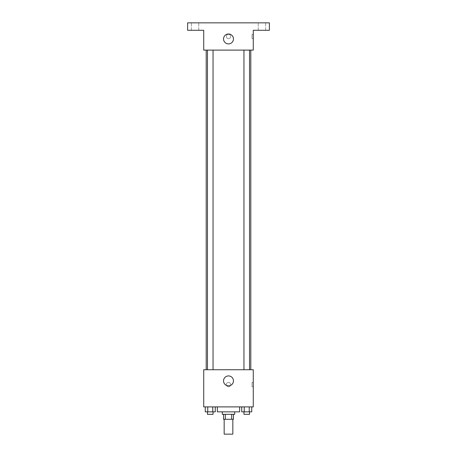 <?xml version="1.0" encoding="UTF-8"?>
<svg xmlns="http://www.w3.org/2000/svg" width="457" height="457" viewBox="0 0 457 457"><rect width="100%" height="100%" fill="white"/><g stroke="black" fill="none" stroke-linecap="round" stroke-linejoin="round"><path stroke-width="0.34" stroke-dasharray="2.29 1.71" d="M232.836 434.15L224.164 434.15M232.836 419.286L224.164 419.286L232.836 419.286M225.324 419.286L223.547 419.286L223.547 414.328L225.324 414.328L225.324 419.286L233.453 419.286L233.453 414.328L231.676 414.328L231.676 419.286M225.324 414.328L223.547 414.328M231.676 414.328L233.453 414.328M222.308 414.328L234.692 414.328M228.5 411.848L222.308 411.848L228.5 411.848M239.651 411.848L217.349 411.848M239.651 406.896L217.349 406.896L239.651 406.896M205.256 406.896L205.256 411.848L207.758 411.848L205.256 411.848L207.758 411.848L207.758 406.896L212.768 406.896L205.256 406.896L215.27 406.896L207.758 406.896L207.758 411.848L215.27 411.848L212.768 411.848L215.27 411.848L215.27 406.896L212.768 406.896L215.27 406.896L212.768 406.896L212.768 411.848L207.758 411.848L212.768 411.848L212.768 406.896L215.27 406.896L207.758 406.896L215.27 406.896M203.725 406.896L253.275 406.896L253.275 369.73L203.725 369.73L203.725 406.896M241.73 406.896L241.73 411.848L244.232 411.848L241.73 411.848L244.232 411.848L244.232 406.896L249.242 406.896L241.73 406.896L251.744 406.896L244.232 406.896L244.232 411.848L251.744 411.848L249.242 411.848L251.744 411.848L251.744 406.896L249.242 406.896L251.744 406.896L249.242 406.896L249.242 411.848L244.232 411.848L249.242 411.848L249.242 406.896L251.744 406.896L244.232 406.896L251.744 406.896M230.671 384.594A2.171 2.171 0 0 0 227.415 382.72A2.171 2.171 0 0 0 227.415 386.473A2.171 2.171 0 0 0 230.671 384.594A2.171 2.171 0 0 0 227.415 382.72A2.171 2.171 0 0 0 227.415 386.473A2.171 2.171 0 0 0 230.671 384.594M250.802 369.73L206.198 369.73L250.802 369.73M213.048 369.73L207.478 369.73L213.048 369.73L207.478 369.73L213.048 369.73L213.048 50.104L207.478 50.104L213.048 50.104M249.522 369.73L243.952 369.73L249.522 369.73L243.952 369.73L249.522 369.73L249.522 50.104L243.952 50.104L249.522 50.104M203.725 386.765L203.725 382.429L203.725 386.765M253.275 382.429L253.275 386.765L253.275 382.429L252.03 382.429L252.03 386.765L252.03 382.429M233.453 380.881A4.953 4.953 0 0 1 226.021 385.171A4.953 4.953 0 0 1 226.021 376.585A4.953 4.953 0 0 1 233.453 380.881M250.802 50.104L206.198 50.104L250.802 50.104M203.725 50.104L253.275 50.104L253.275 30.282L269.384 30.282L269.384 22.85L187.616 22.85L187.616 30.282L203.725 30.282L203.725 50.104M230.671 36.48A2.171 2.171 0 0 0 227.415 34.601A2.171 2.171 0 0 0 227.415 38.354A2.171 2.171 0 0 0 230.671 36.48A2.171 2.171 0 0 0 227.415 34.601A2.171 2.171 0 0 0 227.415 38.354A2.171 2.171 0 0 0 230.671 36.48M203.725 38.645L203.725 34.309L203.725 38.645M253.275 34.309L253.275 38.645L253.275 34.309L252.03 34.309L252.03 38.645L252.03 34.309M233.453 38.954A4.953 4.953 0 0 1 226.021 43.249A4.953 4.953 0 0 1 226.021 34.663A4.953 4.953 0 0 1 233.453 38.954M195.053 30.282L191.334 30.282L195.053 30.282M261.947 30.282L265.666 30.282L261.947 30.282M195.053 22.85L191.334 22.85L195.053 22.85M261.947 22.85L265.666 22.85L261.947 22.85M249.522 411.848L243.952 411.848L249.522 411.848L243.952 411.848L249.522 411.848L249.522 414.328L243.952 414.328L249.522 414.328L243.952 414.328L243.952 411.848M213.048 411.848L207.478 411.848L213.048 411.848L207.478 411.848L213.048 411.848L213.048 414.328L207.478 414.328L213.048 414.328L207.478 414.328L207.478 411.848M249.242 406.896L249.242 411.848M244.232 406.896L244.232 411.848M212.768 406.896L212.768 411.848M207.758 406.896L207.758 411.848M252.03 386.765L253.275 386.765M207.478 50.104L207.478 369.73M243.952 50.104L243.952 369.73M252.03 38.645L253.275 38.645M198.766 30.282L198.766 22.85L198.766 30.282M191.334 30.282L191.334 22.85L191.334 30.282M265.666 30.282L265.666 22.85L265.666 30.282M258.234 30.282L258.234 22.85L258.234 30.282"/><path stroke-width="0.69" d="M224.164 419.286L224.164 434.15L232.836 434.15L232.836 419.286M231.676 414.328L231.676 419.286L223.547 419.286L223.547 414.328M231.676 419.286L233.453 419.286L233.453 414.328M234.692 411.848L234.692 414.328L222.308 414.328L222.308 411.848M225.324 414.328L225.324 419.286M217.349 406.896L217.349 411.848L239.651 411.848L239.651 406.896M253.275 406.896L203.725 406.896L203.725 369.73L253.275 369.73L253.275 406.896M233.453 380.881A4.953 4.953 0 0 1 226.021 385.171A4.953 4.953 0 0 1 226.021 376.585A4.953 4.953 0 0 1 233.453 380.881M250.802 50.104L250.802 369.73M243.952 369.73L243.952 50.104M213.048 50.104L213.048 369.73M253.275 50.104L203.725 50.104L203.725 30.282L187.616 30.282L187.616 22.85L269.384 22.85L269.384 30.282L253.275 30.282L253.275 50.104M233.453 38.954A4.953 4.953 0 0 1 226.021 43.249A4.953 4.953 0 0 1 226.021 34.663A4.953 4.953 0 0 1 233.453 38.954M251.744 406.896L251.744 411.848L241.73 411.848L241.73 406.896M249.242 406.896L249.242 411.848M244.232 406.896L244.232 411.848M249.522 411.848L249.522 414.328L243.952 414.328L243.952 411.848M215.27 406.896L215.27 411.848L205.256 411.848L205.256 406.896M212.768 406.896L212.768 411.848M207.758 406.896L207.758 411.848M213.048 411.848L213.048 414.328L207.478 414.328L207.478 411.848M206.198 50.104L206.198 369.73M249.522 369.73L249.522 50.104M207.478 50.104L207.478 369.73"/></g></svg>
